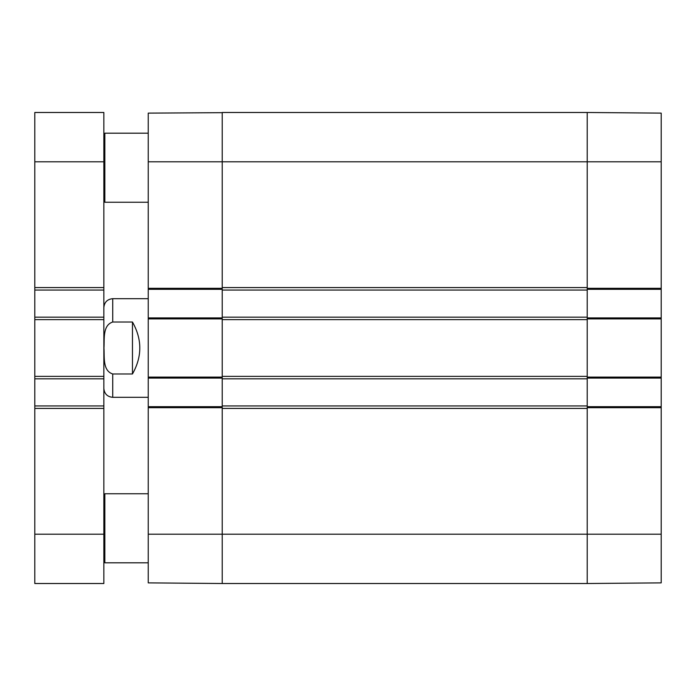 <?xml version="1.0" encoding="UTF-8"?>
<svg xmlns="http://www.w3.org/2000/svg" width="696" height="696" viewBox="0 0 696 696"><rect width="100%" height="100%" fill="white"/><g stroke="black" fill="none" stroke-linecap="round" stroke-linejoin="round"><path stroke-width="1.04" d="M103.852 201.266L104.835 202.249L104.835 133.197L148.239 133.197M103.852 561.811L104.835 562.803L104.835 493.751L148.239 493.751M222.224 583.326L222.224 408.421L587.215 408.421L587.215 583.518L587.215 534.197L661.2 534.197L661.2 406.69L587.215 406.69L587.215 407.682L587.215 405.951L222.224 405.951L222.224 407.682L222.224 406.69L148.239 406.69L148.239 582.683M222.224 405.951L222.224 378.824L587.215 378.824L587.215 377.101L587.215 378.085L661.2 378.085L661.2 317.915L587.215 317.915L587.215 318.899L587.215 317.176L222.224 317.176L222.224 318.899L222.224 317.915L148.239 317.915L148.239 378.085L222.224 378.085L222.224 377.101L222.224 378.824M222.224 376.362L222.224 319.638L587.215 319.638L587.215 376.362L222.224 376.362M222.224 317.176L222.224 290.049L587.215 290.049L587.215 288.318L587.215 289.31L661.2 289.31L661.2 113.317M148.239 317.915L148.239 289.31L222.224 289.31L222.224 288.318L222.224 290.049M222.224 112.674L148.239 113.126L148.239 288.318L222.224 288.318L222.224 161.803L587.215 161.803L587.215 287.579L222.224 287.579L222.224 112.482L587.215 112.482L587.215 161.803L587.215 112.482L661.2 113.126M587.215 290.049L587.215 317.176M587.215 378.824L587.215 405.951M148.239 407.682L222.224 407.682L222.224 583.518L587.215 583.518L661.2 582.874L661.2 534.197M103.852 290.049L103.852 112.482L34.8 112.482L34.8 290.049L103.852 290.049L103.852 317.176L34.8 317.176L34.8 290.049M34.8 534.197L34.8 583.518L103.852 583.518L103.852 534.197L34.8 534.197L34.8 408.421L103.852 408.421L103.852 534.197M34.8 378.824L103.852 378.824L103.852 405.951L34.8 405.951L34.8 319.638L103.852 319.638L103.852 317.176M34.8 317.176L34.8 319.638M103.852 319.638L103.852 376.362L34.8 376.362M103.852 378.824L103.852 376.362M34.8 405.951L34.8 408.421M103.852 408.421L103.852 405.951M132.458 373.978L112.726 373.978C102.442 370.75 104.591 356.665 103.974 348C104.591 339.335 102.442 325.25 112.726 322.022L132.458 322.022L132.458 373.978C142.245 356.656 142.245 339.344 132.458 322.022M112.726 322.022L112.726 298.68L148.239 298.68M148.239 406.69L148.239 378.085M148.239 288.318L148.239 289.31M148.239 161.803L222.224 161.803L222.224 112.482M148.239 377.101L222.224 377.101L222.224 318.899L148.239 318.899M222.224 583.518L148.239 582.874M661.2 289.31L661.2 317.915M661.2 378.085L661.2 406.69M661.2 407.682L587.215 407.682L587.215 534.197L148.239 534.197M661.2 318.899L587.215 318.899L587.215 377.101L661.2 377.101M661.2 161.803L587.215 161.803L587.215 288.318L661.2 288.318M103.852 287.579L34.8 287.579M103.852 161.803L34.8 161.803M112.726 373.978L112.726 397.32C107.341 396.798 104.383 393.84 103.852 388.446M103.852 134.189L104.835 133.197M104.835 202.249L148.239 202.249M103.852 494.734L104.835 493.751M104.835 562.803L148.239 562.803M112.726 298.68C107.341 299.202 104.383 302.16 103.852 307.554M112.726 397.32L148.239 397.32"/></g></svg>
